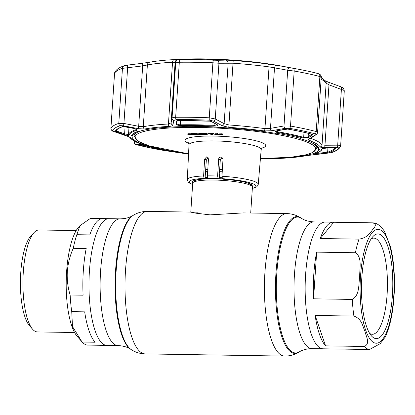 <?xml version="1.0" encoding="UTF-8"?>
<svg xmlns="http://www.w3.org/2000/svg" width="415" height="415" viewBox="0 0 415 415"><rect width="100%" height="100%" fill="white"/><g stroke="black" fill="none" stroke-linecap="round" stroke-linejoin="round"><path stroke-width="0.62" d="M333.266 222.207A63.371 18.934 90.9 0 0 320.256 238.526L359.006 239.133C367.757 237.66 368.67 233.723 371.648 231.067C373.116 228.395 378.62 224.494 372.535 222.845L333.785 222.238A63.371 18.934 90.9 0 0 333.266 222.207L325.106 222.077A63.371 18.934 90.9 0 0 305.611 274.554A63.371 18.934 90.9 0 0 323.119 348.808A63.371 18.934 -89.1 0 1 305.611 274.554A63.371 18.934 -89.1 0 1 325.106 222.077L313.958 221.901A63.371 18.934 90.9 0 0 294.463 274.382A63.371 18.934 90.9 0 0 311.971 348.631L331.274 348.932A63.371 18.934 90.9 0 0 331.798 348.916M89.427 271.161A63.371 18.934 -89.1 0 1 108.927 218.684A63.371 18.934 90.9 0 0 89.427 271.161A63.371 18.934 90.9 0 0 106.935 345.415A63.371 18.934 -89.1 0 1 89.427 271.161M222.367 169.678A29.922 4.772 -176.2 0 0 219.639 169.533M207.811 169.424A29.922 4.772 -176.2 0 0 205.679 169.512M250.707 213.02L252.424 187.16A29.922 4.772 -176.2 0 0 252.087 186.361A29.922 4.772 -176.2 0 0 251.122 185.624A29.922 4.772 -176.2 0 0 220.718 180.281A29.922 4.772 -176.2 0 0 193.157 182.45A29.922 4.772 -176.2 0 0 192.71 183.191L190.791 212.081M190.786 212.138L196.025 213.196L210.068 214.866L243.34 212.905M313.771 274.683A63.371 18.934 90.9 0 0 313.558 298.81L352.309 299.417C360.023 295.018 358.461 283.782 359.727 276.172C359.483 268.531 362.502 257.3 355.411 252.745L316.661 252.133A63.371 18.934 90.9 0 0 313.771 274.683M372.535 222.845L373.038 222.876C376.633 222.824 380.425 225.599 384.415 231.207L390.525 246.868C393.757 260.298 394.997 275.622 394.25 292.834L393.726 300.512C392.367 315.644 389.54 327.814 385.245 337.022L380.182 343.682L369.506 349.513L330.755 348.901A63.371 18.934 90.9 0 0 331.274 348.932M325.573 345.856L364.323 346.463C370.735 343.615 365.911 336.295 364.967 331.336C362.523 326.361 362.233 319.047 353.896 316.074L315.146 315.467A63.371 18.934 90.9 0 0 325.573 345.856L315.146 315.467M361.849 277.277A52.368 15.646 -89.1 0 1 373.018 236.472A52.368 15.646 -89.1 0 1 392.424 295.273A52.368 15.646 -89.1 0 1 371.461 335.922A52.368 15.646 -89.1 0 1 361.849 277.277M371.14 238.916A48.088 14.369 -89.1 0 1 373.816 238.127A48.088 14.369 -89.1 0 1 387.102 294.474A48.088 14.369 -89.1 0 1 372.307 334.293A48.088 14.369 -89.1 0 1 369.656 333.421M316.661 252.133L313.558 298.81M333.785 222.238L320.256 238.526M83.311 271.068A63.371 18.934 -89.1 0 1 86.201 248.518L73.253 248.315C69.922 255.796 67.941 263.551 67.318 271.581C66.877 279.648 67.821 287.45 70.151 294.987L83.104 295.195A63.371 18.934 -89.1 0 1 83.311 271.068M102.287 218.601L90.377 218.415L79.888 225.739L76.848 234.703L89.796 234.906A63.371 18.934 -89.1 0 1 102.806 218.586L120.07 218.861A63.371 18.934 90.9 0 0 100.575 271.337A63.371 18.934 90.9 0 0 118.083 345.586C123.219 345.845 127.415 347.065 130.673 349.248L131.373 349.695C135.482 352.345 140.094 353.746 145.203 353.902L284.602 356.091C289.717 356.096 294.37 354.835 298.556 352.319A68.397 20.439 90.9 0 1 275.954 273.252A68.397 20.439 90.9 0 1 300.668 217.797L301.368 218.243A67.956 20.304 90.9 0 0 276.81 273.335A67.956 20.304 90.9 0 0 299.272 351.894C302.597 349.814 306.83 348.73 311.971 348.631M76.848 234.703A63.371 18.934 90.9 0 0 73.253 248.315M79.888 225.739L78.917 226.782A57.711 17.243 90.9 0 0 66.608 271.752A57.711 17.243 90.9 0 0 77.2 336.378L82.165 342.033L95.118 342.235A63.371 18.934 -89.1 0 1 84.686 311.852L71.738 311.649L72.49 326.548L81.776 341.592M76.178 230.564L38.979 229.983A50.978 15.231 90.9 0 0 34.17 232.467A50.978 15.231 90.9 0 0 23.297 272.193A50.978 15.231 90.9 0 0 32.65 329.287A50.978 15.231 90.9 0 0 37.381 331.927L74.576 332.508M34.17 232.467L30.803 236.073A47.134 14.084 90.9 0 0 20.75 272.8A47.134 14.084 90.9 0 0 29.398 325.583L32.65 329.287M118.083 345.586L100.819 345.316A63.371 18.934 -89.1 0 1 100.295 345.285L87.347 345.083A63.371 18.934 90.9 0 1 82.165 342.033M70.151 294.987A63.371 18.934 90.9 0 0 71.738 311.649M222.616 158.079C221.294 158.115 220.521 158.779 220.298 160.066L219.478 171.888L219.768 173.397L218.985 178.984L218.114 178.471L217.616 176.033L218.648 159.101C218.861 157.814 219.618 157.14 220.93 157.088L221.947 157.389L222.995 159.319L221.968 176.256A35.55 5.67 3.8 0 1 258.249 184.359L261.18 149.556A36.167 5.769 -176.2 0 0 214.534 140.929A36.167 5.769 -176.2 0 0 189.007 144.757L188.317 142.687M222.751 158.224A30.186 4.814 3.8 0 1 221.885 158.157M208.242 157.861L206.338 160.029L205.031 178.948A30.456 4.861 -176.2 0 0 192.254 182.035A30.456 4.861 -176.2 0 0 192.747 182.999M218.985 178.984A30.456 4.861 -176.2 0 0 208.792 178.829L207.915 178.31L207.422 175.872L208.454 158.94L207.542 157.093L206.654 156.865L204.642 159.033L203.609 175.965L204.123 178.414A33.413 5.333 -176.2 0 0 192.627 184.442M222.502 134.258L222.507 134.974L218.596 134.429L222.165 134.335L219.312 134.501L222.461 134.885L222.502 134.258L219.359 133.869L219.322 134.408M217.688 134.776L217.387 134.47L215.338 134.538L217.688 134.776M217.263 134.761L217.284 134.465M214.799 134.522L217.304 134.382L216.895 133.967L217.419 133.988L218.295 134.88L214.799 134.522L214.814 133.838L216.972 133.739M216.039 134.699L216.059 134.424M215.618 134.335L215.66 133.703M216.931 134.367L216.952 134.024M217.33 133.983L216.936 133.334L217.46 133.355L218.342 134.247L218.295 134.88M216.895 133.967L216.936 133.334M217.419 133.988L217.46 133.355M205.269 134.553C206.54 134.533 206.986 134.403 206.608 134.159L203.459 133.765L202.188 134.055L203.952 134.144L201.83 134.144C201.27 133.853 201.752 133.697 203.277 133.677L207.116 134.159C207.619 134.46 207.075 134.621 205.487 134.647L202.842 134.47L205.269 134.553L205.601 133.915M206.084 133.889L206.634 133.801M206.608 134.159L206.649 133.526L203.314 133.137M206.618 133.998L206.649 133.526M201.877 133.516C201.311 133.22 201.794 133.065 203.319 133.044L207.163 133.526L206.794 133.946M201.83 134.144L201.623 133.303M203.277 133.677L203.319 133.044M205.529 134.014L202.883 133.838L205.311 133.921M202.842 134.47L202.862 134.144M200.139 134.585L200.16 134.278M199.885 134.59L201.773 134.548L198.852 134.211L200.741 134.169L199.978 133.713L202.484 134.631L200.129 134.678L199.906 134.284M200.004 133.257L201.597 133.661M199.511 133.723L199.553 133.091M202.224 133.884L202.52 134.055M199.978 133.713L200.02 133.08M202.484 134.631L202.515 134.144M199.034 134.206L199.065 133.755L199.35 133.931L199.309 134.564L199.029 134.278M196.726 133.874L199.065 133.755L198.271 134.118M199.024 134.387L198.479 134.745L196.254 134.522L196.497 133.884L194.428 133.962L194.199 133.241L197.244 133.132L196.684 134.507L199.024 134.387M198.484 134.642L198.52 134.112M194.158 133.874L197.203 133.765M196.684 134.507L196.71 134.149M198.235 134.657L198.277 134.029M192.69 133.921L193.208 133.952M194.5 134.144L194.811 134.154M192.653 134.45L195.066 134.782L194.801 134.346L192.41 134.009L192.026 134.211L192.653 134.45L192.685 134.004M194.801 134.346L195.066 134.782L195.091 134.434M194.179 133.542L192.456 133.376L192.072 133.578L192.695 133.817M194.811 134.216L194.827 133.946M192.192 133.298L191.507 133.464L191.465 134.097L195.216 134.325C196.217 134.574 196.269 134.756 195.372 134.865L192.254 134.47C191.268 134.221 191.237 134.04 192.15 133.926L192.192 133.298L194.184 133.438M195.885 133.91L196.041 134.704L195.372 134.865M195.216 134.325L195.242 133.931M192.596 133.921L192.155 133.796M192.264 134.32L192.285 134.019M252.413 186.963A30.456 4.861 -176.2 0 0 253.036 186.07A30.456 4.861 -176.2 0 0 223.384 179.239L222.476 178.704L221.968 176.256M205.031 178.948L204.123 178.414M187.813 134.361L191.772 134.45L190.262 135L191.372 134.522L188.145 134.45L187.813 134.361L187.855 133.729L191.481 133.812M190.278 134.818L190.298 134.501M189.925 134.911L189.956 134.491M208.631 133.739L212.656 134.112L213.569 133.843L212.542 134.704L208.631 133.739L208.672 133.106L212.698 133.485L213.611 133.21L213.004 133.723M209.181 133.749L209.222 133.122M210.447 134.066L210.488 133.438M212.656 134.112L212.698 133.485M212.994 133.832L213.035 133.199M210.804 134.159L212.184 134.507L212.558 134.195L210.804 134.159M199.516 133.661L198.894 133.578L199.522 133.568M203.293 133.423L203.993 133.511L203.288 133.511M219.348 133.957L222.253 133.791L219.359 133.869M317.485 146.952A93.935 14.987 3.8 0 1 316.868 147.356M149.763 62.229A94.672 15.106 3.8 0 1 174.259 59.604A3.206 1.888 -93 0 1 174.264 59.604L185.936 59.195A94.636 15.101 3.8 0 1 202.23 59.174A94.636 15.101 3.8 0 1 219.488 59.724L233.199 60.528A94.672 15.106 3.8 0 1 268.204 64.086L277.671 65.523M287.538 129.034A0.643 0.353 -80.1 0 0 287.647 129.086C297.021 130.72 305.217 132.473 312.236 134.351L312.236 134.351A0.643 0.493 -75 0 0 312.448 134.351L312.671 134.792L308.786 137.427L303.204 138.024A0.643 0.508 -74.2 0 0 303.671 137.381L306.509 137.329L308.148 136.732L312.033 134.097M147.652 146.267A0.643 0.508 105.8 0 1 147.605 146.256C154.842 148.3 163.598 150.173 173.875 151.885L163.401 150.323A110.826 17.684 3.8 0 1 138.729 145.043L142.179 145.167L147.652 146.267A96.721 15.433 -176.2 0 0 173.88 151.885A0.643 0.332 99.4 0 1 173.875 151.885L175.306 152.129M128.992 135.29C128.313 135.581 126.689 135.326 124.106 134.533L115.297 131.254A110.826 17.684 3.8 0 1 122.882 126.476L133.786 128.432C136.561 129.107 137.65 129.698 137.049 130.211A96.721 15.433 -176.2 0 0 128.992 135.29A0.643 0.633 -165.8 0 1 128.505 134.631A97.25 15.516 3.8 0 1 136.608 129.522L136.618 129.381M188.55 154.053A93.489 14.914 3.8 0 1 187.186 153.872A93.489 14.914 3.8 0 1 174.757 151.983L174.347 151.926A94.257 15.039 3.8 0 1 150.178 146.754L150.785 146.853A93.489 14.914 3.8 0 1 132.219 135.928L131.462 135.736A94.257 15.039 3.8 0 1 138.885 131.062L139.585 131.29A93.489 14.914 3.8 0 1 182.854 126.653L182.512 126.383A94.257 15.039 3.8 0 1 197.882 126.378A94.257 15.039 3.8 0 1 214.104 126.881L214.187 127.14A93.489 14.914 3.8 0 1 276.022 133.428L276.447 133.22A94.257 15.039 3.8 0 1 300.616 138.392L299.993 138.563A93.489 14.914 3.8 0 1 318.445 147.678A93.489 14.914 3.8 0 1 318.559 149.488L317.283 146.479A92.011 14.681 -176.2 0 0 317.361 146.158M217.092 124.567C218.285 125.506 217.533 126.015 214.825 126.087A96.721 15.433 -176.2 0 0 197.187 125.532A96.721 15.433 -176.2 0 0 180.535 125.548C177.817 125.392 176.276 124.848 175.908 123.919L176.515 120.947L177.485 120.625A110.826 17.684 3.8 0 1 193.234 120.656A110.826 17.684 3.8 0 1 209.736 121.133L211.339 121.496L217.092 124.567A0.643 0.482 117.9 0 1 216.838 124.526L217.123 124.625M138.47 128.681A2.137 0.327 -79.2 0 1 138.672 126.3L143.279 126.715A97.25 15.516 3.8 0 1 168.443 124.018L171.105 122.824L172.033 118.28C172.261 117.663 173.47 117.326 175.664 117.274A115.417 18.416 3.8 0 1 209.253 117.798L215.255 118.96A2.137 1.603 118.1 0 1 213.372 121.066L209.368 120.168A113.653 18.136 -176.2 0 0 192.441 119.681A113.653 18.136 -176.2 0 0 176.292 119.65L173.854 120.449L172.899 124.993C172.676 125.787 171.488 126.253 169.341 126.388A95.481 15.236 -176.2 0 0 144.633 129.034L138.47 128.681L123.717 125.823L120.293 125.652A113.653 18.136 -176.2 0 0 112.522 130.549L114.426 131.674L126.86 135.996C129.055 136.758 130.326 137.37 130.663 137.837A95.481 15.236 -176.2 0 0 141.266 144.078C142.48 144.529 142.604 144.731 141.634 144.685L135.938 144.332L136.551 144.69A113.653 18.136 -176.2 0 0 161.85 150.106L186.734 153.809M175.908 123.919A0.643 0.612 11.5 0 0 176.64 123.364C176.816 124.095 177.9 124.583 179.892 124.827L180.333 124.837A97.25 15.516 3.8 0 1 197.078 124.816A97.25 15.516 3.8 0 1 214.809 125.377L217.071 124.785M124.106 134.533A0.643 0.322 -70.8 0 0 124.609 133.853L128.505 134.631L128.977 127.504M315.307 153.617L327.643 152.201L327.917 148.067M318.559 149.488L319.337 149.41A94.257 15.039 3.8 0 1 311.909 154.084L311.992 152.865M310.892 153.317L311.193 154.126A93.489 14.914 3.8 0 1 267.924 158.763L268.282 158.763A94.257 15.039 3.8 0 1 262.088 158.826A94.257 15.039 3.8 0 1 260.402 158.826M320.759 77.32C321.63 77.211 321.335 76.957 319.872 76.547A115.417 18.416 -176.2 0 0 294.178 71.048L287.694 70.239A3.206 1.536 -80 0 1 289.39 67.645L280.291 65.907A94.636 15.101 3.8 0 1 286.288 66.955A94.636 15.101 3.8 0 1 292.653 68.195M174.347 151.926L174.362 151.667M150.977 146.438L150.785 146.853M133.869 133.179A92.011 14.681 -176.2 0 0 134.102 135.145M132.219 135.928L133.843 133.194M182.854 126.653L182.942 126.378M299.863 138.185L299.993 138.563M317.283 146.479L317.309 146.106M311.909 154.084L311.193 154.126M164.921 150.277A0.643 0.306 98.8 0 0 165.129 150.603M139.066 144.954A0.643 0.493 105 0 1 138.729 145.043M286.205 129.06A0.643 0.275 -100.5 0 1 286.127 129.107A0.643 0.275 -100.5 0 1 286.028 129.091L287.777 129.065A110.826 17.684 3.8 0 1 312.448 134.351M303.204 138.024A96.721 15.433 -176.2 0 0 276.971 132.406C274.938 131.856 275.041 131.28 277.282 130.684A0.643 0.275 79.8 0 0 277.381 130.704L287.647 129.086A0.643 0.353 -80.1 0 0 287.777 129.065M276.12 131.031L277.381 130.704A0.643 0.275 79.8 0 0 277.464 130.652M277.282 130.684L286.028 129.091M310.742 138.262L311.255 138.537A97.25 15.516 3.8 0 1 322.05 144.892L324.971 145.245L328.981 84.842A3.206 1.587 -69.8 0 0 328.343 82.149L340.865 86.813C342.474 88.151 343.112 86.268 344.289 90.844L344.274 90.906C344.367 90.511 343.407 90.029 341.395 89.464L328.981 84.842L326.154 83.145A97.25 15.516 -176.2 0 0 321.111 79.26M327.062 148.072L326.911 153.145L317.179 154.162C314.342 154.406 313.216 154.38 313.802 154.079A96.721 15.433 -176.2 0 0 321.864 149.001C322.554 148.497 324.219 148.186 326.859 148.067A0.643 0.353 89.6 0 1 326.792 148.077A0.643 0.353 89.6 0 1 326.73 148.067M334.972 147.989A0.643 0.353 -90.7 0 0 335.035 147.999L335.035 147.999A0.643 0.353 -90.7 0 0 335.097 147.989L335.88 148.134A110.826 17.684 3.8 0 1 328.296 152.912L326.911 153.145M326.859 148.067L335.097 147.989M317.179 154.162L317.07 152.959M274.336 158.67A0.643 0.638 82.9 0 0 274.647 158.748L273.693 158.763A110.826 17.684 3.8 0 1 268.728 158.805A110.826 17.684 3.8 0 1 265.787 158.805L269.859 158.8A113.653 18.136 -176.2 0 0 274.948 158.758L277.339 158.712A2.137 2.137 80.6 0 0 277.656 158.68L281.515 158.333A2.137 1.261 -93 0 1 281.484 158.333A95.481 15.236 -176.2 0 0 306.192 155.682L330.947 152.756A113.653 18.136 -176.2 0 0 338.723 147.859L336.767 147.486L324.042 147.548C321.796 147.543 320.505 147.32 320.162 146.884A95.481 15.236 -176.2 0 0 309.559 140.644C308.345 140.161 308.246 139.565 309.268 138.854L315.255 134.823L314.695 133.723A113.653 18.136 -176.2 0 0 289.395 128.308L285.022 128.354L271.488 130.767L264.09 130.912A95.481 15.236 -176.2 0 0 228.779 127.322L222.284 125.766L213.372 121.066M274.995 158.67L263.074 158.821A96.721 15.433 -176.2 0 0 270.315 158.743A0.643 0.301 88.9 0 0 270.321 158.743L275.057 158.675A0.643 0.638 -102.6 0 1 274.958 158.67M275.057 158.675L274.647 158.748M209.368 120.168A2.137 0.327 92.4 0 1 209.253 117.798L212.905 62.784L218.954 63.251L215.255 118.96L224.136 123.654L228.981 124.967A97.25 15.516 3.8 0 1 264.941 128.624L270.487 128.37L283.995 125.953L287.694 70.239L269.045 66.877A97.25 15.516 -176.2 0 0 233.08 63.22L218.954 63.251A3.206 2.557 -90.3 0 0 217.019 60.284L224.349 60.17M213.398 60.175A3.206 0.488 -87.6 0 0 212.905 62.784A115.417 18.416 -176.2 0 0 179.316 62.255L175.732 62.572A3.206 3.201 -71.1 0 1 178.232 59.677L180.416 59.661A113.347 18.084 3.8 0 1 213.398 60.175L217.019 60.284M173.854 120.449A2.137 2.034 11.5 0 1 172.033 118.28L175.732 62.572L172.541 62.271A97.25 15.516 -176.2 0 0 147.377 64.968L142.687 65.897L127.633 67.728A3.206 0.327 -97.1 0 1 127.592 65.103L140.306 63.537M116.091 130.689L116.563 131.031A0.643 0.322 109.5 0 1 116.06 131.705M124.287 126.559L123.229 126.476C119.084 127.924 116.688 129.402 116.029 130.917A0.643 0.633 -154.6 0 1 115.297 131.254M133.786 128.432L124.246 126.549M136.826 129.33L133.832 128.442M124.567 65.648L124.396 65.695A3.206 2.952 -108.6 0 1 124.567 65.648L127.592 65.103M114.54 73.388L110.904 128.339A115.417 18.416 3.8 0 1 118.794 123.369L123.929 123.437L127.633 67.728L122.451 68.35A3.206 2.952 -108.6 0 1 124.396 65.695C121.787 66.711 117.502 67.78 114.851 72.194L114.556 73.325A3.206 3.159 -154.6 0 1 114.851 72.194M123.717 125.823A2.137 0.327 -78.8 0 1 123.929 123.437L138.672 126.3L142.687 65.897A3.206 0.332 -96.7 0 1 142.703 63.246A3.206 0.332 -96.7 0 1 142.724 63.251M172.899 124.993A2.137 2.039 11.6 0 1 171.105 122.824L175.12 62.421A3.206 3.206 -82.1 0 1 178.191 59.449M176.634 123.4L177.231 120.469M177.169 120.646A0.643 0.612 -168.6 0 1 176.515 120.947M210.96 121.336A0.643 0.482 -61.7 0 0 211.09 121.455L211.09 121.455A0.643 0.482 -61.7 0 0 211.339 121.496M216.838 124.526L211.09 121.455L209.767 121.17L177.584 120.666A0.643 0.28 -90.7 0 1 177.485 120.625M177.802 59.568L178.232 59.677M222.284 125.766A2.137 1.608 117.6 0 0 224.136 123.654L228.146 63.251A3.206 2.557 -89.6 0 0 225.776 60.196M271.488 130.767A2.137 0.918 80.1 0 1 270.487 128.37L274.497 67.967A3.206 1.53 -80.5 0 1 276.452 65.352M289.39 67.645L293.208 68.293A113.347 18.084 3.8 0 1 318.44 73.694L319.062 73.995M324.042 147.548A2.137 1.167 89.9 0 0 324.971 145.245L337.696 145.172C339.735 145.292 340.71 145.541 340.616 145.924A2.137 2.106 -154.6 0 1 340.419 146.677L340.419 146.677A2.137 2.106 -154.6 0 1 338.723 147.859M285.022 128.354A2.137 0.918 79.6 0 1 283.995 125.953L290.521 126.061A115.417 18.416 3.8 0 1 316.214 131.565L317.579 132.458L321.252 77.149C321.578 76.894 321.174 75.981 320.048 74.42L319.197 73.927M134.004 140.872L133.921 142.122L136.426 142.122M277.339 158.712L278.003 158.551A2.137 2.137 71.4 0 0 278.351 158.514M278.003 158.551L281.484 158.333M340.793 86.782A3.206 1.582 110.7 0 1 341.395 89.464L337.696 145.172A2.137 1.167 89.5 0 1 336.767 147.486M315.255 134.823A2.137 1.878 -124.2 0 0 316.292 134.538L310.27 138.579A2.137 1.883 -123.5 0 1 309.268 138.854M114.426 131.674A2.137 1.069 109.4 0 1 114.229 131.643L129.366 136.924C131.249 139.601 135.129 141.956 140.996 144L141.354 144.109M141.634 144.685A2.137 1.982 -87 0 1 140.436 143.798M135.938 144.332A2.137 1.982 -85.9 0 1 134.413 141.982L134.47 141.136M161.85 150.106A2.137 1.167 99.9 0 1 161.829 150.1L166.182 150.806A2.137 1.017 98.7 0 0 166.182 150.806L179.42 152.777A2.137 1.017 98.2 0 0 179.42 152.777L187.186 153.872M312.064 134.304A0.643 0.565 55.7 0 0 312.671 134.792M308.786 137.427A0.643 0.565 -123.9 0 1 308.148 136.732L308.371 133.36M276.131 131.124L277.298 131.731A97.25 15.516 3.8 0 1 303.671 137.381L304.008 132.328M243.32 212.905L286.843 213.59A71.261 21.295 90.9 0 0 264.92 272.598A71.261 21.295 90.9 0 0 284.602 356.091M120.07 218.861C125.211 218.762 129.444 217.673 132.769 215.598L133.485 215.172C137.676 212.651 142.324 211.396 147.439 211.401A71.261 21.295 90.9 0 0 125.517 270.409A71.261 21.295 90.9 0 0 145.203 353.902M133.485 215.172A68.397 20.439 90.9 0 0 116.153 270.741A68.397 20.439 90.9 0 0 131.373 349.695M132.769 215.598A67.956 20.304 90.9 0 0 115.552 270.803A67.956 20.304 90.9 0 0 130.673 349.248M222.238 171.794A28.075 4.477 -176.2 0 0 219.494 171.654M207.682 171.597A28.075 4.477 -176.2 0 0 205.529 171.711M222.16 173.065A27.572 4.399 -176.2 0 0 219.68 172.936M207.604 172.884A27.572 4.399 -176.2 0 0 205.441 173.003M222.041 177.708A27.572 4.399 -176.2 0 0 219.084 177.558M207.526 177.506A27.572 4.399 -176.2 0 0 205.119 177.641M195.289 180.162A27.572 4.399 -176.2 0 0 195.257 180.333L195.086 180.805M252.087 186.361L250.38 184.468A28.075 4.477 -176.2 0 0 249.477 183.772A28.075 4.477 -176.2 0 0 247.35 182.823M222.756 178.87A28.075 4.477 -176.2 0 0 219.011 178.668M208.356 178.569A28.075 4.477 -176.2 0 0 205.041 178.725M198.313 179.565A28.075 4.477 -176.2 0 0 195.097 180.795L193.157 182.45M369.506 349.513A63.371 18.934 -89.1 0 1 364.323 346.463M353.896 316.074A63.371 18.934 -89.1 0 1 352.309 299.417M393.768 296.061A56.959 17.02 -89.1 0 1 373.412 342.38A56.959 17.02 -89.1 0 1 360.511 276.489A56.959 17.02 -89.1 0 1 380.866 230.169A56.959 17.02 -89.1 0 1 393.768 296.061M355.411 252.745A63.371 18.934 -89.1 0 1 359.006 239.133M66.286 290.49A50.978 15.231 -89.1 0 1 66.535 272.873A50.978 15.231 -89.1 0 1 66.571 272.302M293.768 136.649A91.585 14.613 3.8 0 1 299.895 138.278M310.399 142.054A91.585 14.613 3.8 0 1 316.821 148.02L316.972 145.79M260.418 158.613A90.517 14.442 -176.2 0 0 310.285 143.569A90.517 14.442 -176.2 0 0 198.946 127.452A90.517 14.442 -176.2 0 0 135.217 136.281A90.517 14.442 -176.2 0 0 188.56 153.835M188.752 143.351A40.442 6.453 3.8 0 1 213.564 136.058A40.442 6.453 3.8 0 1 256.071 140.794A40.442 6.453 3.8 0 1 261.621 148.191M207.422 175.872A35.55 5.67 3.8 0 1 212.402 175.882A35.55 5.67 3.8 0 1 217.616 176.033M218.114 178.471A33.413 5.333 -176.2 0 0 212.89 178.315A33.413 5.333 -176.2 0 0 207.915 178.31M192.622 184.566L189.894 183.337L188.166 181.978L187.305 179.648A35.55 5.67 3.8 0 1 203.609 175.965M252.341 188.41A33.413 5.333 -176.2 0 0 222.476 178.704M220.298 160.066L218.648 159.101M206.338 160.029L204.642 159.033M188.56 153.856L149.011 145.836L138.008 141.199L134.055 135.881A91.585 14.613 3.8 0 1 141.214 130.813M181.277 59.257L205.446 58.909C232.395 59.449 257.3 61.752 280.151 65.824A84.11 13.42 -176.2 0 0 205.441 58.909A84.11 13.42 -176.2 0 0 181.277 59.257L174.259 59.604C164.376 60.118 156.118 61.005 149.488 62.266L139.782 63.594M274.948 158.758A2.137 0.939 89.3 0 0 274.953 158.758L269.859 158.8M214.825 126.087L214.934 123.514M219.317 60.279L219.488 59.724M116.631 130.04L116.563 131.031L124.609 133.853L125.081 126.731M163.754 150.048A0.643 0.353 99.9 0 1 163.401 150.323M142.537 145.203A110.074 17.56 -176.2 0 0 150.583 147.066M147.605 146.256L142.272 145.177L138.569 144.913M328.296 152.912A0.643 0.591 71.4 0 1 327.643 152.201A110.074 17.56 -176.2 0 0 334.853 147.999M335.434 148.015A0.643 0.633 25.4 0 0 335.88 148.134M313.802 154.079A0.643 0.581 73.3 0 0 313.927 154.058L313.927 154.058C318.881 152.637 321.708 150.795 322.413 148.529L326.792 148.077L335.46 147.994M321.864 149.001A0.643 0.633 14.2 0 0 322.336 148.71M176.292 119.65A2.137 0.939 89.3 0 1 175.664 117.274L179.316 62.255A3.206 1.406 -90.7 0 1 180.416 59.661M123.219 126.482L123.229 126.476A0.643 0.591 -108.6 0 1 122.882 126.476M137.049 130.211A0.643 0.581 -106.7 0 1 136.608 129.522M120.293 125.652A2.137 1.966 -108.6 0 1 118.794 123.369L122.451 68.35A115.417 18.416 -176.2 0 0 114.556 73.325L110.904 128.339A2.137 2.106 -154.6 0 0 112.522 130.549M144.633 129.034A2.137 1.8 -100.8 0 1 143.279 126.715L147.377 64.968A3.206 2.703 -100.8 0 1 149.488 62.266M169.341 126.388A2.137 1.261 -93 0 1 168.443 124.018L172.541 62.271A3.206 1.888 -93 0 1 174.259 59.604M185.505 59.62L185.936 59.195M180.535 125.548A0.643 0.301 -91.1 0 1 180.333 124.837L180.608 120.635M228.779 127.322L233.199 60.528M264.09 130.912A2.137 0.835 97.7 0 0 264.941 128.624L269.045 66.877A3.206 1.255 -82.3 0 0 268.204 64.086M289.395 128.308A2.137 1.167 99.9 0 0 290.521 126.061L294.178 71.048A3.206 1.753 -80.1 0 0 293.208 68.293M314.695 133.723A2.137 1.644 105 0 0 316.214 131.565L319.872 76.547A3.206 2.464 -75 0 0 318.44 73.694M320.162 146.884A2.137 2.096 147.6 0 0 322.05 144.892L326.154 83.145A3.206 3.144 -32.4 0 0 325.676 81.273L321.241 77.32M311.297 137.894L311.255 138.537A2.137 1.852 110.1 0 1 309.559 140.644M340.632 145.862L340.419 146.677C338.951 149.286 335.953 151.283 331.424 152.668L306.415 155.656A2.137 1.8 -100.8 0 1 306.192 155.682M331.424 152.668A2.137 1.966 -108.6 0 1 330.947 152.756M130.663 137.837A2.137 2.096 147.6 0 1 129.558 137.183M141.266 144.078A2.137 1.852 110.1 0 1 140.996 144M136.551 144.69A2.137 1.644 105 0 1 136.426 144.659A2.137 1.644 105 0 1 136.286 144.617M276.971 132.406A0.643 0.332 -80.6 0 0 277.298 131.731L277.365 130.709M286.843 213.59C291.952 213.746 296.559 215.146 300.668 217.797M147.439 211.401L198.157 212.195M299.272 351.894L298.556 352.319M301.368 218.243C304.631 220.427 308.827 221.646 313.958 221.901M250.281 183.99L250.39 184.478M260.418 158.629L291.283 157.192L306.358 154.722L312.516 152.627L316.821 148.02M199.35 133.931L199.309 134.564M196.082 134.071L196.041 134.704M252.336 188.535L256.574 186.958L258.073 185.163L258.249 184.359M187.305 179.648L189.007 144.757M261.18 149.556L262.14 147.595M134.247 132.956L134.055 135.881M314.119 153.623L313.927 154.058M340.632 145.857L344.289 90.844M306.415 155.656C299.775 156.922 291.475 157.814 281.515 158.333M316.292 134.538C317.439 133.35 317.864 132.66 317.579 132.458L317.579 132.458M110.883 128.406C111.199 130.263 112.315 131.342 114.229 131.643M133.921 142.122C135.534 145.852 135.389 143.772 136.426 144.659C143.704 146.609 152.17 148.42 161.829 150.1M274.953 158.758L277.656 158.68M262.088 158.826L263.074 158.821M312.236 134.351L312.122 133.952M328.343 82.149L325.236 80.759M280.151 65.824L286.288 66.955"/></g></svg>
